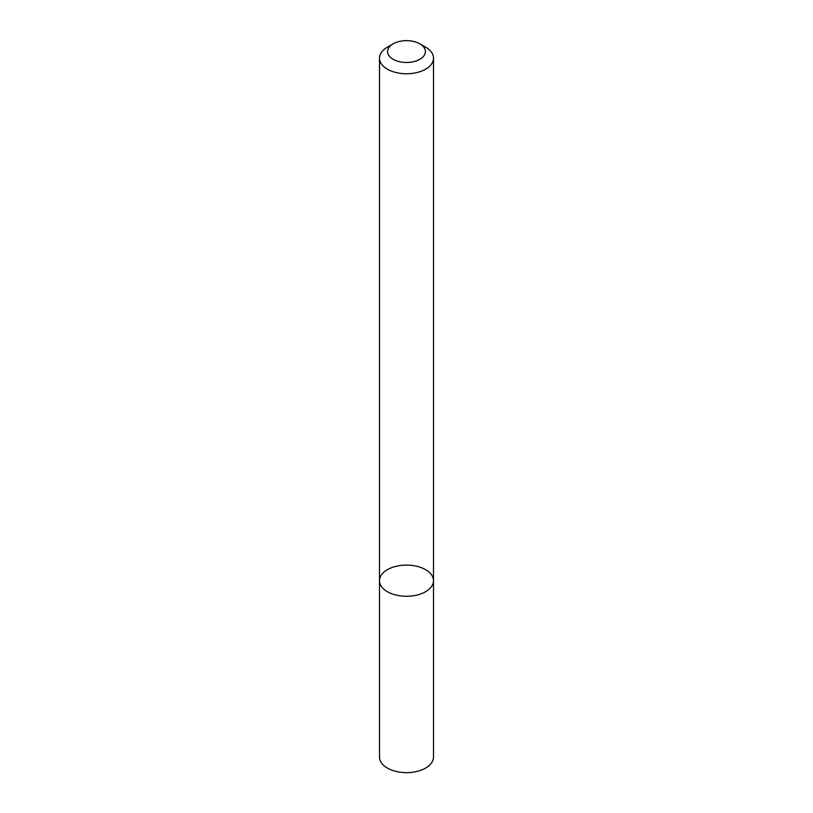 <?xml version="1.0" encoding="UTF-8"?>
<svg xmlns="http://www.w3.org/2000/svg" width="813" height="813" viewBox="0 0 813 813"><rect width="100%" height="100%" fill="white"/><g stroke="black" fill="none" stroke-linecap="round" stroke-linejoin="round"><path stroke-width="1.22" d="M425.595 591.712A27.002 15.589 180 0 1 396.165 595.086A27.002 15.589 180 0 1 379.498 580.685A27.002 15.589 180 0 1 406.5 565.096A27.002 15.589 180 0 1 433.502 580.685A27.002 15.589 180 0 1 425.595 591.712A27.002 15.589 180 0 1 396.165 595.086A27.002 15.589 180 0 1 379.498 580.685L379.498 757.055A27.002 15.589 180 0 0 396.165 771.466A27.002 15.589 180 0 0 425.595 768.082A27.002 15.589 180 0 0 433.502 757.055L433.502 580.685A27.002 15.589 180 0 1 425.595 591.712M419.864 43.851L425.595 47.154A27.002 15.589 180 0 1 433.502 58.18A27.002 15.589 180 0 1 425.595 69.196A27.002 15.589 180 0 1 396.165 72.581A27.002 15.589 180 0 1 379.498 58.18A27.002 15.589 180 0 1 387.405 47.154L393.136 43.851A18.902 10.915 180 0 1 419.864 43.851A18.902 10.915 180 0 1 419.864 59.278A18.902 10.915 180 0 1 393.136 59.278A18.902 10.915 180 0 1 393.136 43.851M379.498 58.18L379.498 580.685M433.502 58.18L433.502 580.685"/></g></svg>

